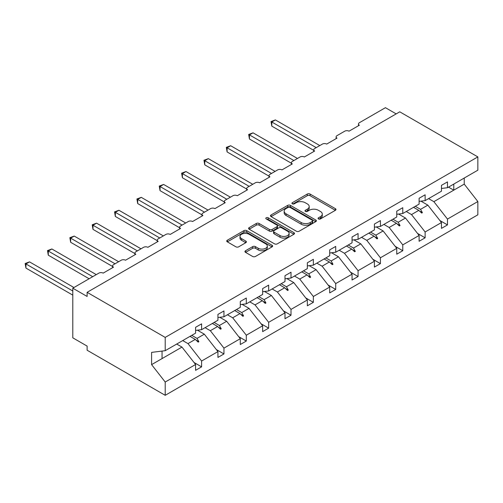<?xml version="1.0" encoding="UTF-8"?>
<svg xmlns="http://www.w3.org/2000/svg" width="503" height="503" viewBox="0 0 503 503"><rect width="100%" height="100%" fill="white"/><g stroke="black" fill="none" stroke-linecap="round" stroke-linejoin="round"><path stroke-width="0.75" d="M318.487 218.931A1.39 0.805 0 0 0 320.455 218.931L335.4 210.304A1.987 1.151 0 0 0 335.985 209.493A1.987 1.151 0 0 0 335.4 208.682L310.087 194.064A1.987 1.151 0 0 0 307.27 194.064L292.331 202.69A1.39 0.805 0 0 0 291.922 203.262A1.39 0.805 0 0 0 292.331 203.828A1.39 0.805 0 0 0 294.299 203.828L296.229 202.709A6.363 3.672 0 0 1 305.233 202.709L307.346 203.929A6.363 3.672 0 0 1 309.207 206.526A6.363 3.672 0 0 1 307.346 209.129L305.409 210.241A1.39 0.805 0 0 0 305 210.814A1.39 0.805 0 0 0 305.409 211.379A1.39 0.805 0 0 0 307.377 211.379L309.314 210.26A6.363 3.672 0 0 1 318.311 210.26L320.424 211.48A6.363 3.672 0 0 1 322.285 214.077A6.363 3.672 0 0 1 320.424 216.68L318.487 217.793A1.39 0.805 0 0 0 318.078 218.365A1.39 0.805 0 0 0 318.487 218.931L318.487 217.793M245.533 250.739A1.987 1.151 0 0 0 244.948 251.55A1.987 1.151 0 0 0 245.533 252.361L252.632 256.467A1.987 1.151 0 0 0 255.449 256.467L272.041 246.885A1.987 1.151 0 0 0 272.626 246.074A1.987 1.151 0 0 0 272.041 245.257L246.728 230.644A1.987 1.151 0 0 0 243.911 230.644L227.318 240.227A1.987 1.151 0 0 0 226.734 241.038A1.987 1.151 0 0 0 227.318 241.849L235.894 246.803A1.987 1.151 0 0 0 238.711 246.803L245.81 242.704A1.987 1.151 0 0 0 246.395 241.886A1.987 1.151 0 0 0 245.81 241.075L241.559 238.623A5.319 3.075 0 0 1 240 236.448A5.319 3.075 0 0 1 243.282 233.612A5.319 3.075 0 0 1 249.079 234.279L265.747 243.898A5.319 3.075 0 0 1 267.307 246.074A5.319 3.075 0 0 1 264.025 248.91A5.319 3.075 0 0 1 258.221 248.243L255.449 246.64A1.987 1.151 0 0 0 252.632 246.64L245.533 250.739L245.533 252.361M441.458 188.468L447.475 187.72L477.85 170.184L477.85 156.905L399.759 111.823L87.12 292.325L87.12 296.462L72.79 288.188L98.871 273.129A3.037 1.754 180 0 1 103.165 273.129L113.483 267.175A3.037 1.754 0 0 1 112.59 265.936A3.037 1.754 0 0 1 113.483 264.691L121.223 260.227A3.037 1.754 180 0 1 125.517 260.227L135.835 254.273A3.037 1.754 0 0 1 134.942 253.028A3.037 1.754 0 0 1 135.835 251.789L143.575 247.325A3.037 1.754 180 0 1 147.869 247.325L158.187 241.365A3.037 1.754 0 0 1 157.294 240.126A3.037 1.754 0 0 1 158.187 238.887L165.927 234.417A3.037 1.754 180 0 1 170.221 234.417L180.539 228.463A3.037 1.754 0 0 1 179.646 227.218A3.037 1.754 0 0 1 180.539 225.979L188.279 221.515A3.037 1.754 180 0 1 192.574 221.515L202.891 215.554A3.037 1.754 0 0 1 201.999 214.316A3.037 1.754 0 0 1 202.891 213.077L210.631 208.607A3.037 1.754 180 0 1 214.926 208.607L225.243 202.652A3.037 1.754 0 0 1 224.351 201.407A3.037 1.754 0 0 1 225.243 200.169L232.983 195.705A3.037 1.754 180 0 1 237.278 195.705L247.595 189.744A3.037 1.754 0 0 1 246.703 188.506A3.037 1.754 0 0 1 247.595 187.267L255.335 182.796A3.037 1.754 180 0 1 259.63 182.796L269.948 176.842A3.037 1.754 0 0 1 269.055 175.604A3.037 1.754 0 0 1 269.948 174.359L277.687 169.895A3.037 1.754 180 0 1 281.982 169.895L292.3 163.934A3.037 1.754 0 0 1 291.407 162.695A3.037 1.754 0 0 1 292.3 161.457L300.04 156.986A3.037 1.754 180 0 1 304.334 156.986L314.652 151.032A3.037 1.754 0 0 1 313.759 149.793A3.037 1.754 0 0 1 314.652 148.548L322.392 144.084A3.037 1.754 180 0 1 326.686 144.084L337.004 138.13A3.037 1.754 0 0 1 336.111 136.885A3.037 1.754 0 0 1 337.004 135.647L344.744 131.176A3.037 1.754 180 0 1 349.038 131.176L359.356 125.222A3.037 1.754 0 0 1 358.463 123.983A3.037 1.754 0 0 1 359.356 122.738L385.43 107.686L396.182 113.892M477.85 156.905L165.21 337.406L87.12 292.325M296.374 231.21A1.987 1.151 0 0 0 299.184 231.21L315.783 221.628A1.987 1.151 0 0 0 316.362 220.817A1.987 1.151 0 0 0 315.783 220.006L290.464 205.394A1.987 1.151 0 0 0 287.653 205.394L271.06 214.97A1.987 1.151 0 0 0 270.476 215.787A1.987 1.151 0 0 0 271.06 216.598L296.374 231.21M266.76 219.233A1.39 0.805 0 0 1 268.174 219.427L268.174 217.774L293.909 232.631A1.987 1.151 0 0 1 294.494 233.442A1.987 1.151 0 0 1 293.909 234.26L277.316 243.836A1.987 1.151 0 0 1 274.506 243.836L249.186 229.223L249.186 227.601A1.987 1.151 0 0 0 248.608 228.412A1.987 1.151 0 0 0 249.186 229.223M249.186 227.601L256.291 223.495A1.987 1.151 0 0 1 259.102 223.495L269.369 229.425A1.987 1.151 0 0 0 272.18 229.425L276.895 226.708A1.987 1.151 0 0 0 277.474 225.891A1.987 1.151 0 0 0 276.895 225.08L266.206 218.912A1.39 0.805 0 0 1 265.798 218.34A1.39 0.805 0 0 1 266.659 217.598A1.39 0.805 0 0 1 268.174 217.774M165.21 337.406L165.21 350.685L195.585 333.149L195.585 327.315L201.602 323.844L201.602 329.672L195.585 330.421M193.995 362.468L201.602 366.857L201.602 361.028L217.937 351.597L204.325 334.181L197.415 330.194M182.721 340.575L187.99 343.612L201.602 361.028M201.602 329.672L217.937 320.241L217.937 314.413L223.954 310.936L223.954 316.771L217.937 317.519M216.347 349.56L223.954 353.955L223.954 348.12L240.289 338.689L226.677 321.279L219.767 317.292M205.073 327.667L210.342 330.71L223.954 348.12M223.954 316.771L240.289 307.339L240.289 301.504L246.307 298.034L246.307 303.862L240.289 304.611M238.699 336.658L246.307 341.047L246.307 335.218L262.641 325.787L249.029 308.37L242.119 304.384M227.425 314.765L232.694 317.802L246.307 335.218M246.307 303.862L262.641 294.431L262.641 288.603L268.659 285.126L268.659 290.96L262.641 291.709M261.051 323.75L268.659 328.145L268.659 322.31L284.994 312.879L271.381 295.468L264.471 291.482M249.777 301.857L255.046 304.9L268.659 322.31M268.659 290.96L284.994 281.529L284.994 275.694L291.011 272.224L291.011 278.052L284.994 278.807M283.403 310.848L291.011 315.236L291.011 309.408L307.346 299.977L293.733 282.56L286.823 278.574M272.129 288.955L277.398 291.991L291.011 309.408M291.011 278.052L307.346 268.621L307.346 262.792L313.363 259.315L313.363 265.15L307.346 265.898M305.755 297.939L313.363 302.334L313.363 296.5L329.698 287.068L316.085 269.658L309.175 265.672M294.481 276.046L299.75 279.09L313.363 296.5M313.363 265.15L329.698 255.719L329.698 249.884L335.715 246.413L335.715 252.242L329.698 252.996M328.107 285.038L335.715 289.426L335.715 283.598L352.05 274.166L338.437 256.75L331.527 252.764M316.833 263.144L322.102 266.181L335.715 283.598M335.715 252.242L352.05 242.811L352.05 236.982L358.067 233.505L358.067 239.34L352.05 240.088M350.459 272.129L358.067 276.524L358.067 270.689L374.402 261.264L360.789 243.848L353.879 239.862M339.185 250.236L344.454 253.279L358.067 270.689M358.067 239.34L374.402 229.909L374.402 224.074L380.419 220.603L380.419 226.432L374.402 227.186M372.811 259.227L380.419 263.622L380.419 257.788L396.754 248.356L383.141 230.946L376.231 226.954M361.538 237.334L366.806 240.371L380.419 257.788M380.419 226.432L396.754 217.007L396.754 211.172L402.771 207.695L402.771 213.53L396.754 214.278M395.163 246.319L402.771 250.714L402.771 244.879L419.106 235.454L405.493 218.038L398.583 214.052M383.89 224.426L389.159 227.469L402.771 244.879M402.771 213.53L419.106 204.099L419.106 198.27L425.123 194.793L425.123 200.628L419.106 201.376M417.515 233.417L425.123 237.812L425.123 231.977L441.458 222.546L441.458 228.381L447.475 224.904L447.475 219.075L477.85 201.533L477.85 214.812L165.21 395.314L87.12 350.233L87.12 346.095L72.79 337.821L72.79 288.188M406.242 211.524L411.511 214.567L425.123 231.977M447.475 187.72L447.475 181.891L441.458 185.362L441.458 191.197L425.123 200.628M439.867 220.509L447.475 224.904M428.594 198.622L433.863 201.659L447.475 219.075M165.21 350.685L151.598 352.383L151.598 364.625L181.973 347.089L176.704 344.046M181.973 347.089L195.585 364.499L195.585 370.334L201.602 366.857M223.954 353.955L217.937 357.426L217.937 351.597M246.307 341.047L240.289 344.524L240.289 338.689M268.659 328.145L262.641 331.615L262.641 325.787M291.011 315.236L284.994 318.713L284.994 312.879M313.363 302.334L307.346 305.805L307.346 299.977M335.715 289.426L329.698 292.903L329.698 287.068M358.067 276.524L352.05 280.001L352.05 274.166M380.419 263.622L374.402 267.093L374.402 261.264M402.771 250.714L396.754 254.191L396.754 248.356M425.123 237.812L419.106 241.283L419.106 235.454M151.598 364.625L165.21 382.035L195.585 364.499M165.21 382.035L165.21 395.314M187.99 343.612L195.277 339.406L198.157 342.122L198.874 341.707L197.038 338.387L204.325 334.181M191.769 335.35L197.038 338.387M190.008 336.362L195.277 339.406M210.342 330.71L217.629 326.497L220.509 329.214L221.226 328.799L219.39 325.485L226.677 321.279M214.121 322.442L219.39 325.485M212.36 323.46L217.629 326.497M232.694 317.802L239.981 313.595L242.861 316.312L243.578 315.897L241.742 312.577L249.029 308.37M236.473 309.54L241.742 312.577M234.712 310.552L239.981 313.595M255.046 304.9L262.333 300.693L265.213 303.403L265.93 302.988L264.094 299.675L271.381 295.468M258.825 296.632L264.094 299.675M257.064 297.65L262.333 300.693M277.398 291.991L284.685 287.785L287.565 290.501L288.282 290.086L286.446 286.773L293.733 282.56M281.177 283.73L286.446 286.773M279.416 284.748L284.685 287.785M299.75 279.09L307.037 274.883L309.917 277.593L310.634 277.184L308.798 273.865L316.085 269.658M303.529 270.828L308.798 273.865M301.769 271.84L307.037 274.883M322.102 266.181L329.39 261.975L332.269 264.691L332.986 264.276L331.15 260.963L338.437 256.75M325.881 257.92L331.15 260.963M324.121 258.938L329.39 261.975M344.454 253.279L351.742 249.073L354.621 251.783L355.338 251.374L353.502 248.054L360.789 243.848M348.233 245.018L353.502 248.054M346.473 246.03L351.742 249.073M366.806 240.371L374.094 236.165L376.973 238.881L377.69 238.466L375.854 235.153L383.141 230.946M370.585 232.109L375.854 235.153M368.825 233.128L374.094 236.165M389.159 227.469L396.446 223.263L399.325 225.973L400.042 225.564L398.206 222.244L405.493 218.038M392.937 219.207L398.206 222.244M391.177 220.22L396.446 223.263M411.511 214.567L418.798 210.355L421.677 213.071L422.394 212.656L420.558 209.342L427.846 205.136L441.458 222.546M415.289 206.299L420.558 209.342M427.846 205.136L420.936 201.143M413.529 207.318L418.798 210.355M433.863 201.659L464.238 184.123L477.85 201.533M448.513 187.122L453.781 190.159L453.781 184.079M464.238 178.043L464.238 184.123M162.054 358.582L162.054 351.075M419.414 210.939L422.394 212.656M397.062 223.841L400.042 225.564M374.71 236.75L377.69 238.466M352.358 249.651L355.338 251.374M330.006 262.56L332.986 264.276M307.654 275.462L310.634 277.184M285.302 288.364L288.282 290.086M262.95 301.272L265.93 302.988M240.597 314.174L243.578 315.897M218.245 327.082L221.226 328.799M195.893 339.984L198.874 341.707M319.047 219.126L320.424 218.333A6.363 3.672 0 0 0 322.285 215.73L322.285 214.077M309.207 206.526L309.207 208.179A6.363 3.672 0 0 1 307.346 210.782L305.962 211.574M335.375 210.317L310.087 195.717A1.987 1.151 0 0 0 307.27 195.717L292.884 204.023M315.752 221.647L290.464 207.047A1.987 1.151 0 0 0 287.653 207.047L271.086 216.611M312.262 221.389A1.39 0.805 0 0 0 312.671 220.817A1.39 0.805 0 0 0 312.262 220.251L290.042 207.418A1.39 0.805 0 0 0 288.074 207.418L286.037 208.6A6.363 3.672 0 0 0 284.17 211.197A6.363 3.672 0 0 0 286.037 213.794L301.228 222.565A6.363 3.672 0 0 0 310.225 222.565L312.262 221.389L312.262 223.043A1.39 0.805 0 0 0 312.671 222.471L312.671 220.817M284.17 211.197L284.17 212.851A6.363 3.672 0 0 0 286.037 215.447L286.037 213.794M312.262 223.043L310.225 224.219A6.363 3.672 0 0 1 301.228 224.219L286.037 215.447M249.211 229.236L256.291 225.155L256.291 223.495M277.474 225.891L277.474 227.551A1.987 1.151 0 0 1 276.895 228.362L272.18 231.078A1.987 1.151 0 0 1 269.369 231.078L259.102 225.155A1.987 1.151 0 0 0 256.291 225.155M268.174 219.427L293.884 234.272M280.02 235.574A5.319 3.075 0 0 0 285.823 236.24A5.319 3.075 0 0 0 289.106 233.405A5.319 3.075 0 0 0 287.546 231.229L281.674 227.84A1.987 1.151 0 0 0 278.863 227.84L274.154 230.563A1.987 1.151 0 0 0 273.569 231.374A1.987 1.151 0 0 0 274.154 232.185L280.02 235.574L280.02 237.234A5.319 3.075 0 0 0 285.823 237.894A5.319 3.075 0 0 0 289.106 235.058L289.106 233.405M273.569 231.374L273.569 233.027A1.987 1.151 0 0 0 274.154 233.838L274.154 232.185M280.02 237.234L274.154 233.838M267.307 246.074L267.307 247.728A5.319 3.075 0 0 1 264.025 250.563A5.319 3.075 0 0 1 258.221 249.897L255.449 248.293A1.987 1.151 0 0 0 252.632 248.293L245.558 252.38M240 236.448L240 238.101A5.319 3.075 0 0 0 241.559 240.277L241.559 238.623M245.785 242.716L241.559 240.277M272.016 246.898L246.728 232.298A1.987 1.151 0 0 0 243.911 232.298L227.343 241.861M271.023 121.544L271.809 121.996L271.809 126.134L271.023 121.544L275.393 119.928L271.809 121.996L316.23 147.643M271.809 126.134L313.759 150.353M275.393 119.928L319.807 145.574M248.671 134.446L249.457 134.905L249.457 139.035L248.671 134.446L253.04 132.836L249.457 134.905L293.878 160.545M249.457 139.035L291.407 163.261M253.04 132.836L297.455 158.476M226.319 147.354L227.105 147.807L227.105 151.944L226.319 147.354L230.688 145.738L227.105 147.807L271.526 173.453M227.105 151.944L269.055 176.163M230.688 145.738L275.103 171.385M203.966 160.256L204.752 160.709L204.752 164.846L203.966 160.256L208.336 158.646L204.752 160.709L249.174 186.355M204.752 164.846L246.703 189.065M208.336 158.646L252.751 184.287M181.614 173.164L182.4 173.617L182.4 177.754L181.614 173.164L185.984 171.548L182.4 173.617L226.822 199.257M182.4 177.754L224.351 201.973M185.984 171.548L230.399 197.195M159.262 186.066L160.048 186.519L160.048 190.656L159.262 186.066L163.632 184.45L160.048 186.519L204.47 212.165M160.048 190.656L201.999 214.875M163.632 184.45L208.047 210.097M136.91 198.974L137.696 199.427L137.696 203.564L136.91 198.974L141.28 197.358L137.696 199.427L182.117 225.067M137.696 203.564L179.646 227.784M141.28 197.358L185.695 222.999M114.558 211.876L115.344 212.329L115.344 216.466L114.558 211.876L118.928 210.26L115.344 212.329L159.765 237.976M115.344 216.466L157.294 240.686M118.928 210.26L163.343 235.907M92.206 224.778L92.992 225.237L92.992 229.374L92.206 224.778L96.576 223.169L92.992 225.237L137.413 250.878M92.992 229.374L134.942 253.594M96.576 223.169L140.991 248.809M69.854 237.686L70.64 238.139L70.64 242.276L69.854 237.686L74.224 236.07L70.64 238.139L115.061 263.786M70.64 242.276L112.59 266.496M74.224 236.07L118.639 261.717M47.502 250.588L48.288 251.047L48.288 255.184L47.502 250.588L51.872 248.979L48.288 251.047L92.709 276.688M48.288 255.184L89.125 278.756M51.872 248.979L96.287 274.619M25.15 263.497L25.936 263.949L25.936 268.086L25.15 263.497L29.52 261.881L25.936 263.949L72.79 290.998M25.936 268.086L72.79 295.135M29.52 261.881L73.935 287.527M320.424 218.333L320.424 216.68M305.409 211.379L305.409 210.241M307.346 210.782L307.346 209.129M292.331 203.828L292.331 202.69M307.27 195.717L307.27 194.064M310.087 195.717L310.087 194.064M335.4 210.304L335.4 208.682M271.06 216.598L271.06 214.97M287.653 207.047L287.653 205.394M290.464 207.047L290.464 205.394M315.783 221.628L315.783 220.006M301.228 224.219L301.228 222.565M310.225 224.219L310.225 222.565M259.102 225.155L259.102 223.495M269.369 231.078L269.369 229.425M272.18 231.078L272.18 229.425M276.895 228.362L276.895 226.708M293.909 234.26L293.909 232.631M252.632 248.293L252.632 246.64M255.449 248.293L255.449 246.64M258.221 249.897L258.221 248.243M245.81 242.704L245.81 241.075M227.318 241.849L227.318 240.227M243.911 232.298L243.911 230.644M246.728 232.298L246.728 230.644M272.041 246.885L272.041 245.257M358.463 125.737L358.463 123.983M336.111 138.639L336.111 136.885M313.759 151.548L313.759 149.793M291.407 164.45L291.407 162.695M269.055 177.358L269.055 175.604M246.703 190.26L246.703 188.506M224.351 203.168L224.351 201.407M201.999 216.07L201.999 214.316M179.646 228.978L179.646 227.218M157.294 241.88L157.294 240.126M134.942 254.782L134.942 253.028M112.59 267.69L112.59 265.936"/></g></svg>

